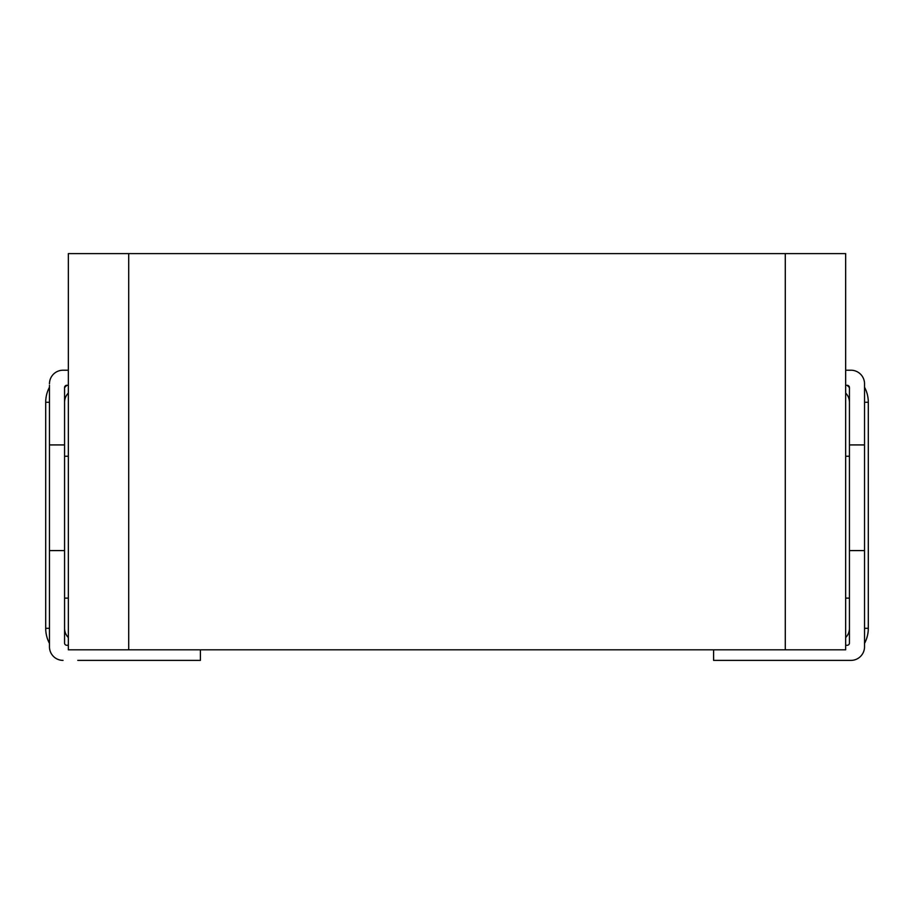 <?xml version="1.0" encoding="UTF-8"?>
<svg xmlns="http://www.w3.org/2000/svg" width="914" height="914" viewBox="0 0 914 914"><rect width="100%" height="100%" fill="white"/><g stroke="black" fill="none" stroke-linecap="round" stroke-linejoin="round"><path stroke-width="1.37" d="M128.714 253.612L128.714 649.82L68.344 649.82L68.344 253.612L845.656 253.612L845.656 649.82L785.286 649.82L785.286 253.612M128.714 649.82L785.286 649.82M68.344 370.216L63.055 370.216L68.344 370.216M845.656 370.216L850.945 370.216L845.656 370.216M64.563 387.57A2.262 2.262 0 0 1 66.836 385.308L64.563 387.57L64.563 444.924L49.47 444.924L49.47 385.308M200.406 649.82L200.406 660.388L77.77 660.388M64.563 444.924L64.563 643.033A2.262 2.262 0 0 0 66.836 645.295L68.344 645.295M49.47 444.924L49.47 646.804A13.584 13.584 0 0 0 63.055 660.388M64.563 400.401L64.563 389.078M63.055 370.216A13.584 13.584 0 0 0 49.47 383.8M68.344 385.308L66.836 385.308M64.563 550.582L49.47 550.582M64.563 456.246L68.344 456.246M68.344 598.122L64.563 598.122M849.437 402.286A13.207 13.207 0 0 0 845.656 393.043M713.594 649.82L713.594 660.388L850.945 660.388A13.584 13.584 0 0 0 864.53 646.804L864.53 643.41A32.07 32.07 0 0 0 868.3 628.306L868.3 402.286A32.07 32.07 0 0 0 864.53 387.193M845.656 637.561A13.207 13.207 0 0 0 849.437 628.306M849.437 387.57L847.164 385.308A2.262 2.262 0 0 1 849.437 387.57L849.437 444.924L864.53 444.924L864.53 383.8A13.584 13.584 0 0 0 850.945 370.216M845.656 456.246L849.437 456.246M849.437 598.122L845.656 598.122M849.437 444.924L849.437 643.033A2.262 2.262 0 0 1 847.164 645.295L845.656 645.295M849.437 550.582L864.53 550.582L864.53 646.804M864.53 444.924L864.53 550.582M864.53 383.8L864.53 385.308M845.656 385.308L847.164 385.308M68.344 637.561A13.207 13.207 0 0 1 64.563 628.306A13.207 13.207 0 0 0 68.344 637.561M49.47 643.41A32.07 32.07 0 0 1 45.7 628.306L45.7 402.286A32.07 32.07 0 0 1 49.47 387.193A32.07 32.07 0 0 0 45.7 402.286L49.47 402.286M64.563 402.286A13.207 13.207 0 0 1 68.344 393.043M868.3 402.286L864.53 402.286M868.3 628.306L864.53 628.306M49.47 628.306L45.7 628.306"/></g></svg>
